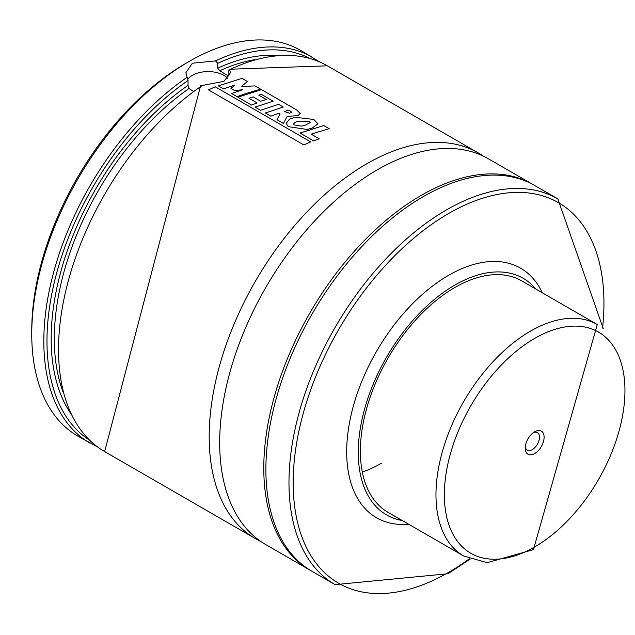 <?xml version="1.0" encoding="UTF-8"?>
<svg xmlns="http://www.w3.org/2000/svg" width="635" height="635" viewBox="0 0 635 635"><rect width="100%" height="100%" fill="white"/><g stroke="black" fill="none" stroke-linecap="round" stroke-linejoin="round"><path stroke-width="0.95" d="M260.683 541.385A222.718 128.588 -60 0 1 255.31 538.567A222.718 128.588 -60 0 1 221.17 360.101A222.718 128.588 -60 0 1 366.673 163.838A222.718 128.588 -60 0 1 478.036 152.805A222.718 128.588 -60 0 1 483.156 156.051M192.976 91.17L189.151 88.416L188.039 85.352L188.039 80.486L185.864 72.763L192.389 63.214L215.503 60.912L217.734 63.341L217.734 68.207L219.773 70.731L227.886 75.716L228.87 75.073L228.87 70.199L229.648 69.659L230.41 72.763L223.885 81.399L200.604 85.741L104.648 451.588A222.718 128.588 -60 0 1 68.032 281.892A222.718 128.588 -60 0 1 202.374 85.407M227.814 78.407A22.273 12.859 0 0 0 192.389 75.335A22.273 12.859 0 0 0 187.841 79.129M381.373 463.28A133.636 77.153 -60 0 1 362.315 472.043M388.048 512.334A133.636 77.153 -60 0 1 367.57 405.249A133.636 77.153 -60 0 1 454.866 287.496A133.636 77.153 -60 0 1 521.684 280.876L597.273 324.517A133.636 77.153 -60 0 0 530.463 331.137A133.636 77.153 -60 0 0 443.159 448.897A133.636 77.153 -60 0 0 463.645 555.974L388.048 512.334M402.217 520.51A136.604 78.867 -60 0 1 362.26 418.362A136.604 78.867 -60 0 1 454.866 285.067A136.604 78.867 -60 0 1 535.845 289.052M408.678 524.24A144.074 83.185 -60 0 1 348.742 427.101A144.074 83.185 -60 0 1 448.564 275.328A144.074 83.185 -60 0 1 542.314 292.783M423.37 196.564A222.718 128.588 -60 0 1 534.726 185.539L557.824 198.874A222.718 128.588 -60 0 0 446.469 209.907A222.718 128.588 -60 0 0 300.966 406.17A222.718 128.588 -60 0 0 335.105 584.637L312.007 571.302A222.718 128.588 -60 0 1 277.868 392.835A222.718 128.588 -60 0 1 423.37 196.564M377.174 169.894A222.718 128.588 -60 0 1 488.529 158.869L532.63 184.325A222.718 128.588 -60 0 0 421.267 195.358A222.718 128.588 -60 0 0 275.773 391.62A222.718 128.588 -60 0 0 309.912 570.087L265.811 544.632A222.718 128.588 -60 0 1 231.672 366.157A222.718 128.588 -60 0 1 377.174 169.894M97.536 446.929L77.875 436.126A222.718 128.588 -60 0 1 31.75 334.169L31.75 330.533A218.265 126.016 -60 0 1 186.087 63.214L189.23 61.397A222.718 128.588 -60 0 1 300.593 50.363L319.778 61.992M186.087 63.214L189.238 61.397A222.718 128.588 -60 0 0 31.75 334.169M228.862 75.263A212.328 122.587 -60 0 0 227.886 75.716L228.56 76.025M327.366 65.818L229.148 69.255L229.648 69.659A222.718 128.588 -60 0 1 327.366 65.818L478.036 152.805M245.316 93.718L237.045 96.639L231.648 93.52L242.451 89.789L234.474 90.464L230.942 88.424L234.942 84.963L223.528 88.876L218.329 85.876L241.998 78.375L247.459 81.526L241.26 86.55L255.024 85.892L260.644 89.138L245.316 93.718M286.504 117.507L283.48 123.468L276.979 119.713L280.106 113.951L278.916 113.284L270.756 116.149L265.319 113.006L283.313 107.045L278.598 104.323L260.548 110.276L255.095 107.124L273.145 101.171L261.35 94.361L258.747 95.123L266.327 99.504L260.667 101.243L253.143 96.901L249.007 98.266L257.143 102.965L251.46 105.029L237.887 97.195L261.541 89.654L296.648 109.942L300.236 113.49L298.117 115.554L287.06 116.459L286.504 117.507M284.337 111.506L288.877 110.077L291.981 112.324L289.512 113.205L284.337 111.506M208.439 89.86L215.257 86.812L310.674 141.899L303.84 144.939L208.439 89.86M313.801 133.263L311.166 134.144L319.262 138.819L313.603 140.883L300.045 133.056L323.763 125.539L329.224 128.691L313.801 133.263M307.269 129.492L288.282 126.627L286.155 123.452L289.465 119.213L294.981 117.229L313.857 119.483L317.921 123.793L312.309 127.992L307.269 129.492M301.442 126.127L294.172 124.928L293.521 123.976L294.997 122.404L297.744 121.269L308.999 121.317L310.158 122.587L304.975 125.317L301.442 126.127M534.662 431.76L534.662 431.76A13.367 7.715 120 0 0 525.208 448.127A13.367 7.715 120 0 0 534.662 453.581A13.367 7.715 120 0 0 544.108 437.213A13.367 7.715 120 0 0 534.662 431.76L534.662 431.76M525.288 446.651A10.097 5.826 120 0 0 527.304 450.08A10.097 5.826 120 0 0 532.352 449.58A10.097 5.826 120 0 0 538.948 440.682A10.097 5.826 120 0 0 537.4 432.594A10.097 5.826 120 0 0 533.424 432.57M469.344 558.784A219.75 126.873 -60 0 1 448.564 572.397A219.75 126.873 -60 0 1 293.18 482.679A219.75 126.873 -60 0 1 448.564 213.543A219.75 126.873 -60 0 1 602.559 328.049M215.503 60.912A222.718 128.588 -60 0 1 312.674 57.333M89.956 443.095A222.718 128.588 -60 0 1 53.245 273.764A222.718 128.588 -60 0 1 187.119 77.295M217.734 63.341A220.496 127.302 -60 0 1 310.055 58.491M89.646 440.253A220.496 127.302 -60 0 1 56.904 272.193A220.496 127.302 -60 0 1 188.039 80.486M217.734 68.207A214.551 123.873 -60 0 1 277.574 55.523M70.834 413.615A214.551 123.873 -60 0 1 188.039 85.352M219.773 70.731A212.328 122.587 -60 0 1 254.635 59.666M62.952 391.668A212.328 122.587 -60 0 1 189.151 88.416M534.662 338.407A127.691 73.723 -60 0 1 624.951 390.541A127.691 73.723 -60 0 1 534.662 546.933A127.691 73.723 -60 0 1 444.365 494.8A127.691 73.723 -60 0 1 534.662 338.407M335.105 584.637L447.953 573.754L470.154 559.117M603.25 328.589L557.824 198.874M533.678 184.944L532.63 184.325M255.31 538.567L104.648 451.588M310.967 570.69L309.912 570.087M463.645 555.974L487.14 562.681L533.432 549.656L597.273 324.517"/></g></svg>
